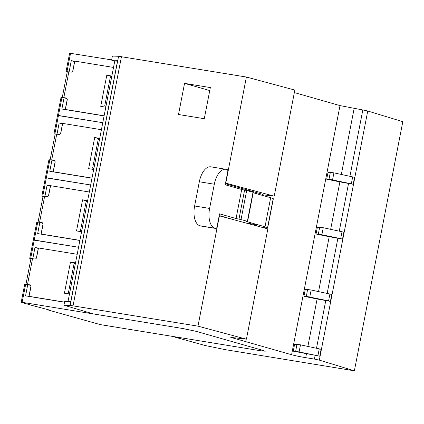 <?xml version="1.0" encoding="UTF-8"?>
<svg xmlns="http://www.w3.org/2000/svg" width="424" height="424" viewBox="0 0 424 424"><rect width="100%" height="100%" fill="white"/><g stroke="black" fill="none" stroke-linecap="round" stroke-linejoin="round"><path stroke-width="0.64" d="M47.912 309.605L47.854 309.918L100.281 324.604L260.087 350.68L171.747 336.264L205.433 345.576L225.133 349.62L354.374 370.809L402.8 121.688L367.751 111.014L319.325 360.135L314.401 359.086L315.138 355.28L319.855 356.266L321.201 349.349L319.251 348.867L317.905 355.784L319.855 356.266M354.374 370.809L319.325 360.135M349.927 176.31L362.822 109.964L340.006 105.603L291.585 354.724A10.589 0.541 -169 0 0 305.709 357.665L314.401 359.086M291.585 354.724L230.767 337.371L246.413 339.195L197.976 326.151L219.415 215.869L267.851 228.912L246.413 339.195M262.398 194.791L274.217 196.169L294.839 90.073L246.402 77.03L118.577 56.275L70.151 305.397L197.976 326.151M70.151 305.397L63.945 305.211L93.428 313.94L181.954 328.388L22.149 302.312L21.2 302.312L33.093 305.709L48.988 309.912L47.854 309.918M183.391 328.626A10.589 0.541 -169 0 0 181.954 328.388L196.158 331.34L183.391 328.626M263.871 350.664L196.158 331.34L263.871 350.664M260.087 350.68L265.27 351.215L260.087 350.68M118.577 56.275L112.371 56.09L111.581 60.129L117.681 60.314L70.76 301.703L64.66 301.517L63.945 305.211M340.006 105.603L294.351 92.575M362.822 109.964L367.751 111.014M342.629 239.115L343.965 232.246L342.014 231.764L340.679 238.633L342.629 239.115L329.22 236.709L318.546 291.606M330.519 301.4L331.854 294.532L329.909 294.049L328.574 300.918L330.519 301.4L317.11 298.994L307.893 346.424M353.282 184.297L354.628 177.38L352.678 176.898L351.332 183.815L353.282 184.297L339.873 181.891L330.656 229.32M296.858 344.617L294.616 344.256L293.27 351.173L315.138 355.28M307.517 289.799L305.269 289.438L303.934 296.312L317.11 298.994M319.622 227.513L317.38 227.158L316.044 234.027L329.22 236.709M330.285 172.648L328.044 172.292L326.697 179.209L339.873 181.891M73.045 305.768L121.471 56.646M67.994 301.618L114.756 61.067L111.581 60.129M274.217 196.169L225.78 183.126L246.402 77.03M330.354 172.303L329.008 179.22L351.332 183.815M326.697 179.209L330.269 179.697L329.13 179.283M332.57 179.781L333.916 172.865L330.476 172.367M333.916 172.865L352.678 176.898M296.927 344.267L295.703 351.252L317.905 355.784M293.27 351.173L296.842 351.666L295.703 351.252M299.143 351.75L300.489 344.834L297.049 344.336M300.489 344.834L319.251 348.867M307.58 289.449L306.366 296.387L328.574 300.918M303.934 296.312L307.511 296.8L306.366 296.387M309.806 296.885L311.142 290.011L307.702 289.518M311.142 290.011L329.909 294.049M319.691 227.163L318.355 234.037L340.679 238.633M316.044 234.027L319.616 234.514L318.472 234.101M321.911 234.599L323.247 227.73L319.807 227.232M323.247 227.73L342.014 231.764M225.409 183.714L261.783 194.091A5.279 0.27 11 0 1 262.483 194.367L262.292 195.347M184.551 83.364L178.499 114.501L204.288 118.709L210.341 87.572L184.551 83.364L209.758 90.556M117.517 61.151L114.756 61.067M111.602 77.285L106.016 106.016M93.911 168.296L99.492 139.581M81.805 230.577L87.386 201.861M69.7 292.857L75.281 264.141M105.968 106.011L104.728 105.883L110.314 77.152M111.554 77.279L110.664 77.29M105.968 106.276L105.078 106.021M93.858 168.556L92.623 168.164L93.863 168.291M99.444 139.57L98.204 139.448L92.623 168.164M87.339 201.851L86.099 201.729L80.518 230.444L81.752 230.836M81.758 230.571L80.518 230.444M75.233 264.131L73.993 264.009L68.412 292.724L69.647 293.116M69.647 292.851L68.412 292.724M225.838 169.277L210.85 166.833A17.649 8.983 99.3 0 0 199.328 181.769L194.616 205.99A17.649 8.983 99.3 0 0 199.937 225.769L215.795 228.462A1.765 0.896 99.3 0 0 215.8 228.462L214.91 228.213A17.649 8.983 -80.7 0 1 209.61 208.438L214.316 184.217A17.649 8.983 -80.7 0 1 225.838 169.277A17.649 8.983 -80.7 0 1 226.363 169.393L227.232 169.642A1.765 0.896 -80.7 0 1 227.238 169.642A1.765 0.896 -80.7 0 1 227.762 171.619L225.208 184.769L241.701 189.475L236.051 218.54L238.966 219.139L244.616 190.074L241.701 189.475M234.885 220.035L219.881 215.752M215.8 228.462A1.765 0.896 99.3 0 0 215.848 228.472A1.765 0.896 99.3 0 0 217.003 226.978L219.558 213.834L236.051 218.54M244.616 190.074A5.295 0.27 11 0 1 246.678 190.524L253.011 192.231A5.295 0.27 11 0 1 253.266 192.364L247.616 221.429A5.295 0.27 -169 0 0 247.362 221.291L241.028 219.59A5.295 0.27 -169 0 0 238.966 219.139M253.186 192.75L270.65 197.732A20.649 1.055 11 0 1 273.21 198.628A16.912 0.864 11 0 1 273.348 198.777L267.698 227.842A16.912 0.864 -169 0 0 267.56 227.693A20.649 1.055 -169 0 0 265 226.798L270.65 197.732M265 226.798L246.471 221.508L247.494 221.461A5.295 0.27 -169 0 0 247.616 221.429M260.702 226.988L265.419 227.836A16.912 0.864 -169 0 0 267.698 227.842M256.366 225.822L256.504 225.112A5.279 0.27 -169 0 0 255.81 224.837A5.279 0.27 -169 0 0 250.261 223.628A5.279 0.27 -169 0 0 246.169 223.077M219.415 214.555L220.077 214.745L219.833 215.986M241.028 219.59L246.678 190.524M253.011 192.231L247.362 221.291M225.865 184.954L226.072 183.899M68.683 293.911L68.879 292.899M74.492 264.025L74.64 263.267L75.424 263.394M77.195 254.289L38.467 247.966L36.655 257.294A1.802 1.548 105.9 0 1 34.62 258.947L30.941 258.624L25.949 284.329M26.797 284.467L27.507 284.467L32.531 258.608M27.507 284.467L29.59 284.811A1.807 1.553 105.9 0 1 30.115 284.954L30.952 286.375A1.807 1.553 105.9 0 1 30.878 287.011L29.065 296.334L64.543 302.121M69.467 294.039L64.416 293.217L70.469 262.074L74.64 263.267M75.52 262.901L70.469 262.074M29.934 296.583L29.065 296.334M30.157 284.976L29.59 284.811M80.788 231.631L80.984 230.619M86.597 201.744L86.745 200.987L87.53 201.114M89.3 192.008L50.573 185.686L48.76 195.013A1.802 1.548 105.9 0 1 46.725 196.667L43.052 196.344L38.054 222.049M38.902 222.187L39.612 222.187L44.637 196.328M39.612 222.187L41.695 222.531A1.807 1.553 105.9 0 1 42.22 222.674L43.057 224.095A1.807 1.553 105.9 0 1 42.983 224.731L41.17 234.053L79.903 240.371M81.572 231.758L76.521 230.937L82.579 199.794L86.745 200.987M87.625 200.621L82.579 199.794M42.04 234.302L41.17 234.053M42.262 222.695L41.695 222.531M92.893 169.351L93.089 168.339M98.702 139.464L98.85 138.706L99.64 138.834M101.41 129.728L62.678 123.405L60.865 132.733A1.802 1.548 105.9 0 1 58.83 134.387L55.157 134.064L50.159 159.768M51.007 159.906L51.717 159.906L56.742 134.048M51.717 159.906L53.8 160.251A1.807 1.553 105.9 0 1 54.325 160.394L55.168 161.814A1.807 1.553 105.9 0 1 55.088 162.45L53.281 171.773L92.008 178.091M93.683 169.478L88.632 168.657L94.685 137.514L98.85 138.706M99.735 138.341L94.685 137.514M54.145 172.022L53.281 171.773M54.367 160.415L53.8 160.251M105.004 107.06L105.2 106.058M110.812 77.168L110.961 76.41L111.745 76.543M113.515 67.432L74.788 61.114L72.976 70.442A1.802 1.548 105.9 0 1 70.941 72.091L67.262 71.773L62.264 97.488M63.038 97.615L63.823 97.615L68.852 71.757M63.823 97.615L65.906 97.96A1.807 1.553 105.9 0 1 66.436 98.098L67.273 99.523A1.807 1.553 105.9 0 1 67.199 100.159L65.386 109.482L104.113 115.8M105.788 107.187L100.737 106.36L106.79 75.223L110.961 76.41M111.841 76.044L106.79 75.223M66.361 109.758L65.386 109.482M66.478 98.119L65.906 97.96M79.882 240.477L37.672 233.587L39.856 222.346L36.809 222.006L33.305 240.032L78.562 247.261L34.254 240.032L30.682 258.407L29.733 258.412L30.92 258.746M31.97 258.613L30.682 258.407M32.802 258.656L34.969 247.505L38.446 248.072M37.757 222.001L34.254 240.032L33.305 240.032L29.733 258.412M64.522 302.227L25.567 295.867L27.751 284.626L25.652 284.281L24.703 284.287L21.2 302.312M25.652 284.281L22.149 302.312M38.372 248.459L34.969 247.505M38.266 248.443L36.39 258.099M27.751 284.626L30.666 285.458M30.936 286.158L28.943 296.418M91.987 178.197L49.778 171.307L51.967 160.065L48.919 159.726L45.41 177.751L90.667 184.981L46.359 177.751L42.787 196.127L41.838 196.132L43.025 196.466M44.075 196.333L42.787 196.127M44.907 196.376L47.075 185.224L50.551 185.792M49.862 159.721L46.359 177.751L45.41 177.751L41.838 196.132M50.477 186.178L47.075 185.224M50.371 186.163L48.495 195.819M39.856 222.346L42.776 223.178M43.041 223.877L41.049 234.138M104.092 115.916L61.883 109.026L64.072 97.785L61.024 97.446L57.516 115.471L102.772 122.7L58.464 115.471L54.892 133.846L53.949 133.852L55.131 134.185M56.185 134.053L54.892 133.846M57.012 134.095L59.18 122.944L62.662 123.511M61.968 97.441L58.464 115.471L57.516 115.471L53.949 133.852M62.582 123.898L59.18 122.944M62.476 123.882L60.6 133.539M51.967 160.065L54.882 160.897M55.147 161.597L53.154 171.858M68.831 71.863L66.054 71.571L69.626 53.191L111.629 59.89M69.123 71.799L71.285 60.664L74.767 61.231M70.57 53.191L66.997 71.566M66.054 71.571L67.236 71.905M74.688 61.618L71.285 60.664M74.587 61.602L72.711 71.248M64.072 97.785L66.997 98.617M67.257 99.306L65.259 109.578M339.264 231.17L348.565 183.316M327.158 293.456L337.912 238.134M316.5 348.274L325.802 300.42M305.709 357.665L306.446 353.86M354.13 108.544L341.32 174.46M353.176 184.265L354.517 177.349M319.749 356.229L321.09 349.312M330.413 301.369L331.748 294.495M342.518 239.083L343.853 232.214M214.316 184.217L199.328 181.769M194.616 205.99L209.61 208.438M214.91 228.213L199.937 225.769M267.56 227.693L273.21 198.628M200.859 226.029L215.848 228.472M252.185 192.008L252.301 191.383"/></g></svg>
